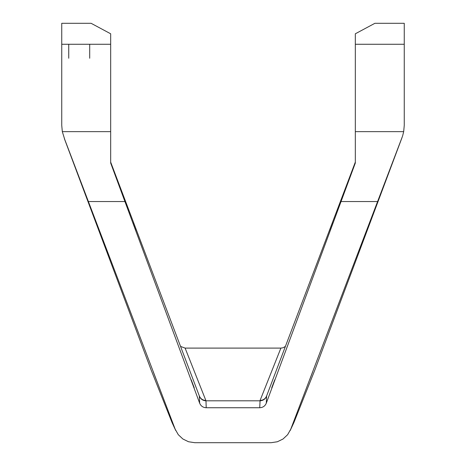 <?xml version="1.0" encoding="UTF-8"?>
<svg xmlns="http://www.w3.org/2000/svg" width="466" height="466" viewBox="0 0 466 466"><rect width="100%" height="100%" fill="white"/><g stroke="black" fill="none" stroke-linecap="round" stroke-linejoin="round"><path stroke-width="0.7" d="M110.675 93.2L110.675 33.785L110.675 44.27L61.745 44.27L61.745 125.36L62.316 131.645L110.675 131.645L110.675 44.27M91.103 23.3L110.675 33.785L91.103 23.3L61.745 23.3L61.745 44.27L61.745 23.3M68.735 58.25L68.735 44.27M89.705 58.25L89.705 44.27M355.325 131.645L355.325 33.785L374.897 23.3L404.255 23.3L404.255 125.36L403.684 131.645L355.325 131.645L355.325 163.018L266.296 403.183C265.072 406.061 262.882 407.581 259.743 407.738L260.075 400.451L280.893 348.102L282.99 347.782L285.39 346.459M171.907 422.202L151.1 369.922L171.907 422.202L175.169 429.192L64.774 139.602L62.316 131.645M88.389 201.545L124.923 201.545L110.675 163.036L110.675 131.645M266.296 403.183L266.604 395.989L355.325 162.098M110.675 163.036L110.675 162.116L199.337 395.978L199.652 403.177L124.923 201.545M180.546 346.413L185.107 348.102L205.989 400.807L259.964 400.807C263.08 400.661 265.259 399.158 266.511 396.304M185.107 348.102L280.893 348.102M274.754 379.79L271.707 387.828L274.754 379.79M333.213 222.515L330.202 230.554L333.213 222.515M191.2 379.79L194.24 387.828L191.2 379.79M132.769 222.515L135.781 230.554L132.769 222.515M205.989 400.807L205.978 400.807C202.873 400.661 200.695 399.158 199.442 396.304M205.978 400.807L206.205 407.738L259.743 407.738M402.461 136.357L290.749 429.198L294.04 422.202L315.045 369.532L402.03 137.581M315.045 369.532L294.04 422.202M64.401 138.728L150.955 369.532M309.645 379.79L312.721 371.752L309.645 379.79M369.608 222.515L372.678 214.476L369.608 222.515M156.291 379.79L153.221 371.752L156.291 379.79M96.369 222.515L93.305 214.476L96.369 222.515M175.169 429.192L178.268 434.667L182.853 438.984L188.514 441.745L194.771 442.7L271.148 442.7L277.369 441.756L283.031 439.007L287.627 434.702L290.749 429.198M341.06 201.545L377.588 201.545M206.205 407.738C203.083 407.593 200.893 406.072 199.652 403.177M402.601 135.979L403.684 131.645M172.03 422.522L175.717 430.485M290.178 430.543L293.906 422.54M260.075 400.451C263.197 400.306 265.375 398.82 266.604 395.989L266.569 396.088M404.255 44.27L355.325 44.27M205.879 400.451C202.757 400.306 200.578 398.82 199.343 395.989L199.378 396.083"/></g></svg>
